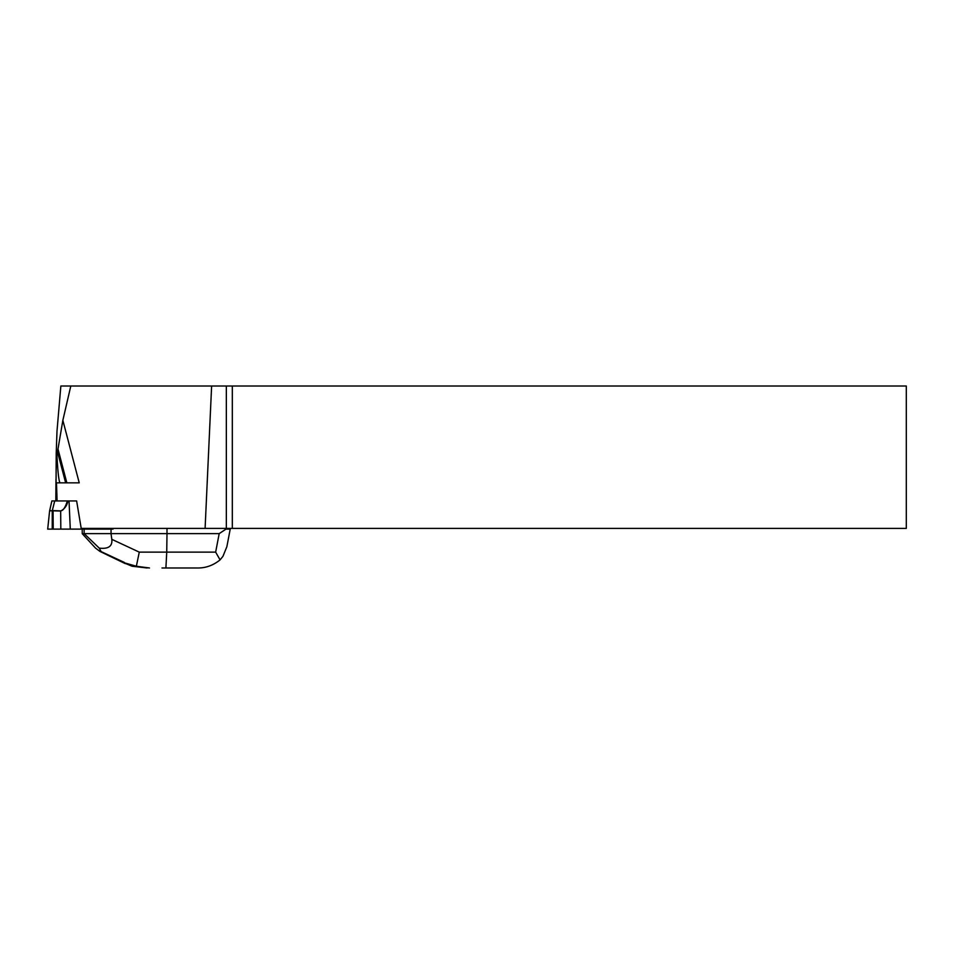 <?xml version="1.0" encoding="UTF-8"?>
<svg xmlns="http://www.w3.org/2000/svg" width="954" height="954" viewBox="0 0 954 954"><rect width="100%" height="100%" fill="white"/><g stroke="black" fill="none" stroke-linecap="round" stroke-linejoin="round"><path stroke-width="1.43" d="M49.656 510.64L51.874 500.945L76.63 500.945L81.209 528.397L906.3 528.397L906.3 386.012L232.311 386.012L232.311 528.397M226.337 528.266L226.337 386.012L211.621 386.012L205.098 528.397M226.337 386.012L232.311 386.012M57.085 500.945L56.489 482.843L66.84 482.843L65.647 482.843L57.538 451.874L57.991 449.024L66.84 482.843L79.23 482.843L62.857 420.332L70.799 386.012L211.621 386.012M59.637 482.843L59.637 482.032C58.564 478.848 57.657 469.797 56.93 454.867L57.538 451.874M70.799 386.012L60.853 386.012L56.99 431.196L56.214 453.186L56.93 454.867M56.214 453.186L55.964 500.945M55.821 500.945L55.964 479.325M62.857 420.332L57.991 449.024M59.637 482.032L59.935 482.843M166.998 528.397L166.998 533.62L219.193 533.62L225.991 529.112L225.991 528.266M111.034 529.112L111.034 533.62L166.998 533.62L166.735 552.127L215.652 552.127L220.076 559.879C213.183 565.436 205.623 568.131 197.383 567.988L161.989 567.988M99.228 548.109C108.362 549.194 112.56 546.272 111.809 539.332L111.034 533.62L84.143 533.62L99.228 548.109L101.184 551.627L100.063 551.484L95.531 548.109L82.235 533.68L82.223 529.112M84.143 529.112L84.143 533.62M82.235 533.68L84.143 533.68M225.991 529.112L230.224 529.112L226.861 546.714L222.938 556.349L220.076 559.879M147.154 567.988L132.105 566.235L123.006 562.443L136.362 566.235L139.272 552.127L166.735 552.127L165.901 567.988M136.362 566.235L149.48 567.988M51.874 500.945L49.62 510.795A1.693 1.658 6 0 1 49.656 510.581L52.243 510.795L49.62 510.795L47.7 529.112L113.037 529.112L113.001 528.397M52.208 510.581L60.662 510.855C63.095 510.784 65.325 507.48 67.34 500.945M54.712 500.945L52.243 510.795L52.243 529.112L47.7 529.112L113.037 529.112M67.877 500.945C67.019 505.656 64.61 509.007 60.662 511.022L52.363 510.819M215.652 552.127L219.193 533.62M111.809 539.332L139.272 552.127M100.54 551.627L123.006 562.443M124.378 562.443L101.184 551.627M53.066 510.855L53.233 529.112M60.662 510.855L60.829 529.112M69.034 500.945L70.286 529.112M100.063 551.484L125.248 563.611M230.224 529.112L230.224 528.397"/></g></svg>
